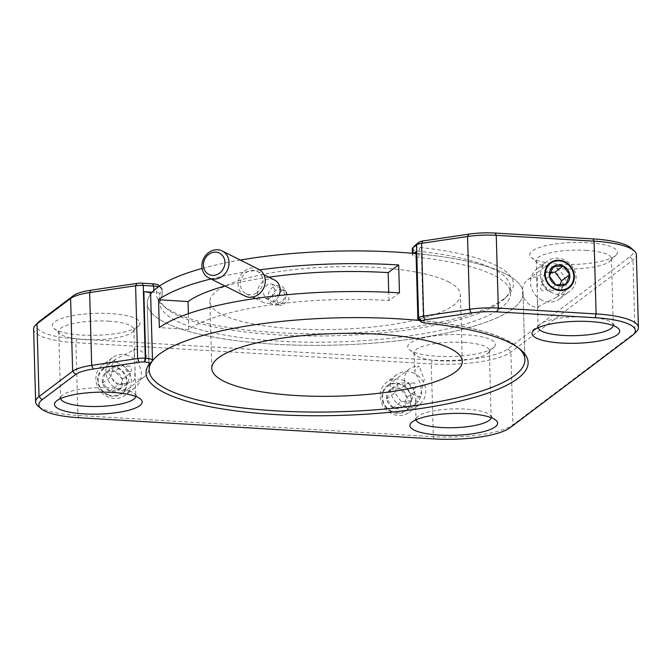 <?xml version="1.0" encoding="UTF-8"?>
<svg xmlns="http://www.w3.org/2000/svg" width="672" height="672" viewBox="0 0 672 672"><rect width="100%" height="100%" fill="white"/><g stroke="black" fill="none" stroke-linecap="round" stroke-linejoin="round"><path stroke-width="0.5" stroke-dasharray="3.36 2.52" d="M420.076 396.48A15.666 14.314 -127 0 1 419.58 396.455A15.666 14.314 -127 0 1 405.292 385.384A15.666 14.314 -127 0 1 409.727 368.785A15.666 14.314 -127 0 1 418.732 366.131A15.666 14.314 -127 0 1 419.236 366.173L416.699 367.668L414.666 370.978L420.588 383.771L421.772 394.825L418.396 401.486L415.506 401.024L417.547 397.992L420.076 396.48L424.259 379.512L419.236 366.173M396.354 383.015A15.666 14.314 -127 0 1 410.642 394.086A15.666 14.314 -127 0 1 406.207 410.684A15.666 14.314 -127 0 1 397.202 413.339A15.666 14.314 -127 0 1 382.906 402.259A15.666 14.314 -127 0 1 387.341 385.669A15.666 14.314 -127 0 1 396.354 383.015M112.022 366.038A15.666 14.314 -127 0 1 126.311 377.11A15.666 14.314 -127 0 1 121.876 393.708A15.666 14.314 -127 0 1 112.862 396.362A15.666 14.314 -127 0 1 98.574 385.283A15.666 14.314 -127 0 1 103.009 368.693A15.666 14.314 -127 0 1 112.022 366.038M134.4 349.163A15.666 14.314 -127 0 1 148.697 360.234A15.666 14.314 -127 0 1 144.253 376.824A15.666 14.314 -127 0 1 135.248 379.478A15.666 14.314 -127 0 1 134.753 379.445L133.216 381.016L125.891 384.115L114.702 382.889L108.066 371.742L115.206 359.503L132.367 350.692L133.904 349.138A15.666 14.314 -127 0 1 134.4 349.163M133.904 349.138L134.963 367.441L134.753 379.445M135.736 396.446A37.59 9.391 178.4 0 0 135.761 396.043A37.59 9.391 178.4 0 0 134.417 393.649A37.59 9.391 178.4 0 0 110.393 387.878A37.59 9.391 178.4 0 0 61.807 395.682A37.59 9.391 178.4 0 0 60.598 398.135A37.59 9.391 178.4 0 0 60.648 398.546M108.528 321.174A37.59 9.391 -1.6 0 1 133.896 329.33A37.59 9.391 -1.6 0 1 132.695 331.783A37.59 9.391 -1.6 0 1 84.109 339.587A37.59 9.391 -1.6 0 1 60.077 333.816A37.59 9.391 -1.6 0 1 58.741 331.43A37.59 9.391 -1.6 0 1 108.528 321.174M81.9 335.051A43.856 10.962 178.4 0 0 138.583 325.954A43.856 10.962 178.4 0 0 110.393 313.572A43.856 10.962 178.4 0 0 66.133 317.108A43.856 10.962 178.4 0 0 53.869 328.322A43.856 10.962 178.4 0 0 81.9 335.051M559.406 264.205A43.856 10.962 178.4 0 0 616.09 255.108A43.856 10.962 178.4 0 0 587.891 242.726A43.856 10.962 178.4 0 0 543.64 246.263A43.856 10.962 178.4 0 0 531.376 257.477A43.856 10.962 178.4 0 0 559.406 264.205M586.026 250.328A37.59 9.391 -1.6 0 1 611.402 258.485A37.59 9.391 -1.6 0 1 610.193 260.938A37.59 9.391 -1.6 0 1 561.607 268.741A37.59 9.391 -1.6 0 1 537.583 262.97A37.59 9.391 -1.6 0 1 536.239 260.585A37.59 9.391 -1.6 0 1 586.026 250.328M613.242 325.601A37.59 9.391 178.4 0 0 613.259 325.198A37.59 9.391 178.4 0 0 611.923 322.804A37.59 9.391 178.4 0 0 587.891 317.033A37.59 9.391 178.4 0 0 539.305 324.836A37.59 9.391 178.4 0 0 538.104 327.289A37.59 9.391 178.4 0 0 538.154 327.701M491.148 417.665A37.59 9.391 178.4 0 0 491.173 417.262A37.59 9.391 178.4 0 0 489.838 414.868A37.59 9.391 178.4 0 0 465.805 409.097A37.59 9.391 178.4 0 0 417.22 416.9A37.59 9.391 178.4 0 0 416.018 419.353A37.59 9.391 178.4 0 0 416.069 419.765M463.94 342.392A37.59 9.391 -1.6 0 1 489.317 350.549A37.59 9.391 -1.6 0 1 488.107 353.002A37.59 9.391 -1.6 0 1 439.522 360.805A37.59 9.391 -1.6 0 1 415.498 355.034A37.59 9.391 -1.6 0 1 414.154 352.649A37.59 9.391 -1.6 0 1 463.94 342.392M437.321 356.269A43.856 10.962 178.4 0 0 494.004 347.172A43.856 10.962 178.4 0 0 465.805 334.79A43.856 10.962 178.4 0 0 421.554 338.327A43.856 10.962 178.4 0 0 409.282 349.541A43.856 10.962 178.4 0 0 437.321 356.269M158.558 285.247A9.4 2.352 -1.6 0 1 158.768 286.238A178.567 44.612 178.4 0 0 162.767 305.214A178.567 44.612 178.4 0 0 276.906 332.623A178.567 44.612 178.4 0 0 507.679 295.579A178.567 44.612 178.4 0 0 420.218 247.456A9.4 2.352 -1.6 0 1 415.615 244.919M412.264 248.657A12.533 3.133 178.4 0 0 418.807 251.21A175.434 43.831 -1.6 0 1 510.35 287.028A175.434 43.831 -1.6 0 1 504.731 298.494A175.434 43.831 -1.6 0 1 278.006 334.883A175.434 43.831 -1.6 0 1 165.866 307.961A175.434 43.831 -1.6 0 1 159.617 296.822A175.434 43.831 -1.6 0 1 161.944 289.321A12.533 3.133 178.4 0 0 162.112 288.784A12.533 3.133 178.4 0 0 161.666 287.986A12.533 3.133 178.4 0 0 158.558 286.717M538.096 307.482L539.633 305.928L556.794 297.125L563.934 284.928L557.323 273.748L546.151 272.504L538.784 275.604L537.247 277.175A15.666 14.314 53 0 0 536.752 277.141A15.666 14.314 53 0 0 527.747 279.796A15.666 14.314 53 0 0 523.303 296.386A15.666 14.314 53 0 0 537.6 307.465A15.666 14.314 53 0 0 538.096 307.482L537.306 298.696L538.104 327.289M537.247 277.175L537.306 298.696M631.025 248.027A59.522 14.868 -1.6 0 1 629.924 256.83L507.839 348.894A59.522 14.868 -1.6 0 1 432.23 360.108L76.818 338.89A59.522 14.868 -1.6 0 1 38.556 322.081M33.6 329.095A62.656 15.658 178.4 0 0 75.886 342.686L431.298 363.905A62.656 15.658 178.4 0 0 510.888 352.103L632.974 260.039A62.656 15.658 178.4 0 0 636.367 254.755M636.392 331.624A62.656 15.658 -1.6 0 1 635.006 332.808L512.921 424.872A62.656 15.658 -1.6 0 1 433.331 436.682L77.918 415.464A62.656 15.658 -1.6 0 1 37.867 405.846M519.666 348.886A187.967 46.964 178.4 0 0 518.213 347.516A187.967 46.964 178.4 0 0 423.276 320.704A10.021 2.503 -1.6 0 1 421.117 320.384M420.798 320.309A10.021 2.503 -1.6 0 1 418.219 319.267M150.629 294.101A187.967 46.964 178.4 0 0 147.26 303.383L149.117 369.944A187.967 46.964 178.4 0 0 338.327 411.642A187.967 46.964 178.4 0 0 524.916 359.453L523.051 292.883A187.967 46.964 -1.6 0 1 336.47 345.08A187.967 46.964 -1.6 0 1 147.26 303.383A187.967 46.964 -1.6 0 1 150.452 294.336L152.317 360.906M413.666 253.394L413.12 253.806A12.533 3.133 178.4 0 0 412.44 254.864A12.533 3.133 178.4 0 0 418.975 257.418A175.434 43.831 -1.6 0 1 510.527 293.236A175.434 43.831 -1.6 0 1 336.378 341.947A175.434 43.831 -1.6 0 1 159.785 303.03A175.434 43.831 -1.6 0 1 162.12 295.529A12.533 3.133 178.4 0 0 162.288 294.991A12.533 3.133 178.4 0 0 153.829 292.278L152.233 292.177M150.629 293.857A10.021 2.503 -1.6 0 1 150.452 294.336M424.805 322.997L423.276 320.704L421.42 254.134A187.967 46.964 -1.6 0 1 523.051 292.883A187.967 46.964 178.4 0 0 504.958 273.571A187.967 46.964 178.4 0 0 416.606 253.663M421.42 254.134A10.021 2.503 -1.6 0 1 416.002 252.067M391.709 411.298A15.036 13.734 -127 0 1 383.485 391.818A15.036 13.734 -127 0 1 401.848 385.056A15.036 13.734 -127 0 1 410.063 404.536A15.036 13.734 -127 0 1 391.709 411.298M404.334 380.856A18.799 17.17 53 0 0 386.677 382.242A18.799 17.17 53 0 0 391.658 413.65A18.799 17.17 53 0 0 409.315 412.264A18.799 17.17 53 0 0 404.334 380.856M414.305 373.338A18.799 17.17 53 0 0 396.648 374.724A18.799 17.17 53 0 0 401.629 406.132A18.799 17.17 53 0 0 419.286 404.746A18.799 17.17 53 0 0 414.305 373.338M414.112 383.166A3.133 2.864 53 0 0 410.29 384.577A3.133 2.864 53 0 0 411.995 388.634A3.133 2.864 53 0 0 415.825 387.223A3.133 2.864 53 0 0 414.112 383.166M390.298 389.466L400.436 388.71L406.913 397.412L403.25 406.879L393.12 407.644L386.644 398.933L390.298 389.466A10.853 9.912 -127 0 1 400.436 388.71A10.853 9.912 -127 0 1 406.913 397.412A10.853 9.912 -127 0 1 403.25 406.879A10.853 9.912 -127 0 1 393.12 407.644A10.853 9.912 -127 0 1 386.644 398.933A10.853 9.912 -127 0 1 390.298 389.466L398.437 383.326L408.576 382.57L400.436 388.71M408.576 382.57L415.052 391.28L406.913 397.412M415.052 391.28L411.39 400.747L403.25 406.879M411.39 400.747L401.26 401.503L393.12 407.644M401.26 401.503L394.783 392.792L386.644 398.933M394.783 392.792L398.437 383.326M108.906 394.951A15.036 13.734 -127 0 1 98.666 376.362A15.036 13.734 -127 0 1 115.979 367.45A15.036 13.734 -127 0 1 126.218 386.039A15.036 13.734 -127 0 1 108.906 394.951M118.087 363.09A18.799 17.17 53 0 0 102.346 365.274A18.799 17.17 53 0 0 96.314 382.687A18.799 17.17 53 0 0 109.242 397.471A18.799 17.17 53 0 0 124.984 395.287A18.799 17.17 53 0 0 131.015 377.874A18.799 17.17 53 0 0 118.087 363.09M128.058 355.572A18.799 17.17 53 0 0 112.316 357.756A18.799 17.17 53 0 0 106.285 375.169A18.799 17.17 53 0 0 119.213 389.953A18.799 17.17 53 0 0 134.954 387.769A18.799 17.17 53 0 0 140.986 370.356A18.799 17.17 53 0 0 128.058 355.572M129.461 366.055A3.133 2.864 53 0 0 125.849 367.92A3.133 2.864 53 0 0 127.982 371.792A3.133 2.864 53 0 0 131.594 369.936A3.133 2.864 53 0 0 129.461 366.055M105.109 373.212L114.996 371.272L122.329 379.26L119.776 389.189L109.889 391.129L102.556 383.141L105.109 373.212A10.853 9.912 -127 0 1 114.996 371.272A10.853 9.912 -127 0 1 122.329 379.26A10.853 9.912 -127 0 1 119.776 389.189A10.853 9.912 -127 0 1 109.889 391.129A10.853 9.912 -127 0 1 102.556 383.141A10.853 9.912 -127 0 1 105.109 373.212L113.249 367.072L123.136 365.14L114.996 371.272M123.136 365.14L130.469 373.12L122.329 379.26M130.469 373.12L127.915 383.048L119.776 389.189M127.915 383.048L118.028 384.989L109.889 391.129M118.028 384.989L110.695 377L102.556 383.141M110.695 377L113.249 367.072M551.998 292.74A18.799 17.17 -127 0 1 547.016 261.332A18.799 17.17 -127 0 1 564.673 259.946A18.799 17.17 -127 0 1 569.654 291.354A18.799 17.17 -127 0 1 551.998 292.74M542.027 300.258A18.799 17.17 -127 0 1 537.046 268.85A18.799 17.17 -127 0 1 554.702 267.464A18.799 17.17 -127 0 1 559.684 298.872A18.799 17.17 -127 0 1 542.027 300.258M542.22 290.43A3.133 2.864 -127 0 1 540.515 286.373A3.133 2.864 -127 0 1 544.337 284.962A3.133 2.864 -127 0 1 546.05 289.019A3.133 2.864 -127 0 1 542.22 290.43M550.544 272.429L544.942 272.849L541.288 282.316L547.756 291.026L557.894 290.27L566.034 284.13M557.894 290.27L559.969 284.903M544.942 272.849L553.081 266.717M541.288 282.316L549.427 276.184M547.756 291.026L555.895 284.894M210.916 278.964A187.967 46.964 -1.6 0 1 259.678 269.867M518.986 348.365A187.967 46.964 178.4 0 0 506.822 340.276A187.967 46.964 178.4 0 0 419.58 320.477M240.316 260.064A187.967 46.964 178.4 0 0 202.096 268.447M149.117 369.944L147.26 303.383A187.967 46.964 178.4 0 0 165.354 322.694A187.967 46.964 178.4 0 0 377.034 342.838A187.967 46.964 178.4 0 0 523.051 292.883L524.916 359.453M269.06 298.771L265.364 298.208L262.063 290.17L268.64 283.609L272.387 284.206L275.789 292.303L269.06 298.771M282.047 290.338L275.495 296.89L278.779 304.928L282.475 305.5L289.22 299.04L285.802 290.934L282.047 290.338M448.358 281.761A125.311 31.307 -1.6 0 1 460.421 294.638A125.311 31.307 -1.6 0 1 363.073 327.936A125.311 31.307 -1.6 0 1 221.953 314.513A125.311 31.307 -1.6 0 1 209.891 301.636A125.311 31.307 -1.6 0 1 307.238 268.33A125.311 31.307 -1.6 0 1 448.358 281.761M268.876 277.183A156.643 39.136 178.4 0 0 225.002 286.028M399.462 292.866L388.937 300.518A156.643 39.136 178.4 0 0 188.824 329.465L188.378 313.664M388.937 300.518L388.71 292.278M188.824 329.465L159.331 327.608M256.402 293.118A12.533 11.004 116.6 0 1 246.07 293.79A12.533 11.004 116.6 0 1 240.374 283.315A12.533 11.004 116.6 0 1 246.968 272.051A12.533 11.004 116.6 0 1 257.3 271.387A12.533 11.004 116.6 0 1 263.004 281.854A12.533 11.004 116.6 0 1 256.402 293.118M274.47 279.989A12.533 11.004 -63.4 0 0 264.138 280.661A12.533 11.004 -63.4 0 0 257.536 291.925A12.533 11.004 -63.4 0 0 263.231 302.392A12.533 11.004 -63.4 0 0 273.571 301.728A12.533 11.004 -63.4 0 0 278.972 295.529M244.944 296.024A15.036 13.205 116.6 0 1 238.106 283.458A15.036 13.205 116.6 0 1 246.028 269.942A15.036 13.205 116.6 0 1 258.426 269.144M281.098 301.829A6.896 6.048 116.6 0 1 272.84 299.46A6.896 6.048 116.6 0 1 275.915 290.237A6.896 6.048 116.6 0 1 284.172 292.606A6.896 6.048 116.6 0 1 281.098 301.829M273.395 286.936A10.021 8.803 -63.4 0 0 268.926 300.342A10.021 8.803 -63.4 0 0 280.938 303.794A10.021 8.803 -63.4 0 0 285.407 290.38A10.021 8.803 -63.4 0 0 273.395 286.936M162.12 295.529L161.944 289.321L158.768 286.238M79.019 417.732L77.918 415.464L75.886 342.686L76.818 338.89M434.44 438.95L433.331 436.682L431.298 363.905L432.23 360.108M420.218 247.456L418.807 251.21L418.975 257.418M629.924 256.83L632.974 260.039L635.006 332.808L632.125 335.664M507.839 348.894L510.888 352.103L512.921 424.872L510.04 427.728M153.829 292.278L153.787 290.606M413.104 253.344L413.12 253.806M418.396 401.486L406.207 410.684M409.727 368.785L387.341 385.669M144.253 376.824L121.876 393.708M133.896 329.33L134.694 357.924M134.963 367.441L135.761 396.043M132.695 331.783L138.583 325.954M610.193 260.938L616.09 255.108M611.402 258.485L613.259 325.198M611.923 322.804L618.131 328.297M489.838 414.868L496.045 420.361M489.317 350.549L491.173 417.262M488.107 353.002L494.004 347.172M134.417 393.649L140.624 399.143M165.866 307.961L162.767 305.214M556.794 297.125L568.991 287.927M527.747 279.796L550.124 262.912M518.213 347.516L521.312 350.263M162.112 288.784L162.288 294.991M412.398 253.285L412.44 254.864M159.617 296.822L159.785 303.03M510.35 287.028L510.527 293.236M504.731 298.494L507.679 295.579M159.491 286.062L161.666 287.986M61.807 395.682L55.91 401.512M415.498 355.034L409.282 349.541M414.154 352.649L414.666 370.978M415.506 401.024L416.018 419.353M417.22 416.9L411.331 422.73M539.305 324.836L533.417 330.666M536.239 260.585L537.037 289.178M537.583 262.97L531.376 257.477M60.077 333.816L53.869 328.322M58.741 331.43L60.598 398.135M115.206 359.503L103.009 368.693M396.648 374.724L386.677 382.242M419.286 404.746L409.315 412.264M112.316 357.756L102.346 365.274M134.954 387.769L124.984 395.287M537.046 268.85L547.016 261.332M559.684 298.872L569.654 291.354M278.779 304.937L265.364 298.208M462.286 361.343L460.421 294.638M211.756 368.34L209.891 301.636M285.802 290.934L272.387 284.206M246.07 293.79L252.588 297.058M255.419 298.477L263.231 302.392M257.3 271.387L263.827 274.655"/><path stroke-width="1.01" d="M60.648 398.546A37.59 9.391 178.4 0 0 85.974 406.291A37.59 9.391 178.4 0 0 135.736 396.446M538.154 327.701A37.59 9.391 178.4 0 0 563.472 335.446A37.59 9.391 178.4 0 0 613.242 325.601M590.1 321.569A43.856 10.962 -1.6 0 1 618.131 328.297A43.856 10.962 -1.6 0 1 605.867 339.511A43.856 10.962 -1.6 0 1 561.607 343.048A43.856 10.962 -1.6 0 1 533.417 330.666A43.856 10.962 -1.6 0 1 590.1 321.569M468.006 413.633A43.856 10.962 -1.6 0 1 496.045 420.361A43.856 10.962 -1.6 0 1 483.781 431.575A43.856 10.962 -1.6 0 1 439.522 435.112A43.856 10.962 -1.6 0 1 411.331 422.73A43.856 10.962 -1.6 0 1 468.006 413.633M416.069 419.765A37.59 9.391 178.4 0 0 441.386 427.51A37.59 9.391 178.4 0 0 491.148 417.665M112.594 392.414A43.856 10.962 -1.6 0 1 140.624 399.143A43.856 10.962 -1.6 0 1 128.36 410.357A43.856 10.962 -1.6 0 1 84.109 413.893A43.856 10.962 -1.6 0 1 55.91 401.512A43.856 10.962 -1.6 0 1 112.594 392.414M559.978 290.581A15.666 14.314 53 0 0 568.991 287.927A15.666 14.314 53 0 0 573.426 271.337A15.666 14.314 53 0 0 559.138 260.257A15.666 14.314 53 0 0 550.124 262.912A15.666 14.314 53 0 0 545.689 279.51A15.666 14.314 53 0 0 559.978 290.581M417.858 318.637L416.002 252.067A10.021 2.503 -1.6 0 1 416.539 251.227L418.404 317.789L421.445 320.998A6.896 1.722 178.4 0 0 421.319 322.014L418.219 319.267A10.021 2.503 -1.6 0 1 417.858 318.637A10.021 2.503 -1.6 0 1 418.404 317.789L418.555 317.671A10.021 2.503 -1.6 0 1 423.629 316.109L469.585 309.288A37.59 9.391 -1.6 0 1 498.288 308.095L596.114 313.933A62.656 15.658 -1.6 0 1 638.4 327.524L636.367 254.755A62.656 15.658 178.4 0 0 634.133 250.774A62.656 15.658 178.4 0 0 594.082 241.156L496.255 235.318A37.59 9.391 178.4 0 0 467.552 236.51L421.596 243.331A10.021 2.503 178.4 0 0 416.522 244.902L412.944 247.598A12.533 3.133 178.4 0 0 412.667 247.834A12.533 3.133 178.4 0 0 412.264 248.657L412.398 253.285M412.667 247.834L415.615 244.919A9.4 2.352 -1.6 0 1 415.817 244.742L419.395 242.046A6.896 1.722 -1.6 0 1 422.89 240.962L468.838 234.15A34.465 8.61 -1.6 0 1 495.155 233.05L592.981 238.896A59.522 14.868 -1.6 0 1 631.025 248.027L634.133 250.774M638.4 327.524A62.656 15.658 -1.6 0 1 636.392 331.624L633.444 334.538A59.522 14.868 178.4 0 0 595.182 317.73L497.356 311.892A34.465 8.61 178.4 0 0 471.038 312.984L425.09 319.805A6.896 1.722 178.4 0 0 421.596 320.888L421.445 320.998M419.395 242.046L416.522 244.902L418.555 317.671L421.596 320.888M421.319 322.014A6.896 1.722 178.4 0 0 424.805 322.997A191.1 47.746 -1.6 0 1 521.312 350.263A191.1 47.746 -1.6 0 1 345.047 415.246A191.1 47.746 -1.6 0 1 149.318 363.871A6.896 1.722 178.4 0 0 144.791 362.048L144.346 362.015A6.896 1.722 178.4 0 0 139.087 362.242L93.131 369.054A34.465 8.61 178.4 0 0 75.676 374.455L42.076 399.79A59.522 14.868 178.4 0 0 40.975 408.593A59.522 14.868 178.4 0 0 79.019 417.732L434.44 438.95A59.522 14.868 178.4 0 0 510.04 427.728L632.125 335.664A59.522 14.868 178.4 0 0 633.444 334.538M40.975 408.593L37.867 405.846A62.656 15.658 -1.6 0 1 35.633 401.873A62.656 15.658 -1.6 0 1 39.026 396.581L72.635 371.246A37.59 9.391 -1.6 0 1 91.678 365.358L137.626 358.537A10.021 2.503 -1.6 0 1 145.278 358.218L145.723 358.243A10.021 2.503 -1.6 0 1 152.485 360.419A10.021 2.503 -1.6 0 1 152.317 360.906A187.967 46.964 178.4 0 0 149.117 369.944L149.125 370.096A187.967 46.964 178.4 0 0 167.219 389.407A187.967 46.964 178.4 0 0 378.899 409.55A187.967 46.964 178.4 0 0 524.916 359.596A187.967 46.964 178.4 0 0 518.986 348.365M524.916 359.596L524.916 359.453A187.967 46.964 178.4 0 0 519.666 348.886M152.233 292.177L143.858 291.682L145.723 358.243L144.791 362.048M158.558 286.717A12.533 3.133 178.4 0 0 153.653 286.062L143.245 285.449A10.021 2.503 178.4 0 0 135.593 285.76L89.645 292.58A37.59 9.391 178.4 0 0 70.602 298.469L36.994 323.812A62.656 15.658 178.4 0 0 35.608 324.996A62.656 15.658 178.4 0 0 33.6 329.095L35.633 401.873M416.539 251.227L413.666 253.394M143.858 291.682A10.021 2.503 -1.6 0 1 150.629 293.857L152.485 360.419M35.608 324.996L38.556 322.081A59.522 14.868 -1.6 0 1 39.875 320.956L73.475 295.613A34.465 8.61 -1.6 0 1 90.93 290.22L136.886 283.399A6.896 1.722 -1.6 0 1 142.145 283.181L152.552 283.802A9.4 2.352 -1.6 0 1 158.558 285.247L159.491 286.062M142.145 283.181L143.245 285.449L145.278 358.218L144.346 362.015M564.631 262.307A15.036 13.734 53 0 0 546.269 269.06A15.036 13.734 53 0 0 554.484 288.54A15.036 13.734 53 0 0 572.846 281.778A15.036 13.734 53 0 0 564.631 262.307M549.427 276.184L555.895 284.894L566.034 284.13L569.696 274.663L563.22 265.952L553.081 266.717L549.427 276.184A10.853 9.912 53 0 0 555.895 284.894A10.853 9.912 53 0 0 566.034 284.13A10.853 9.912 53 0 0 569.696 274.663A10.853 9.912 53 0 0 563.22 265.952A10.853 9.912 53 0 0 553.081 266.717A10.853 9.912 53 0 0 549.427 276.184M559.969 284.903L561.557 280.804L569.696 274.663M561.557 280.804L555.08 272.093L563.22 265.952M555.08 272.093L550.544 272.429M225.002 286.028A156.643 39.136 178.4 0 0 188.042 301.568L158.55 299.712L159.331 327.608A187.967 46.964 -1.6 0 1 399.462 292.866L398.689 264.97L388.156 272.622A156.643 39.136 178.4 0 0 268.876 277.183M158.55 299.712A187.967 46.964 -1.6 0 1 210.916 278.964M259.678 269.867A187.967 46.964 -1.6 0 1 398.689 264.97M419.58 320.477A187.967 46.964 178.4 0 0 149.125 370.096M416.606 253.663A187.967 46.964 178.4 0 0 240.316 260.064M202.096 268.447A187.967 46.964 178.4 0 0 150.629 294.101M450.223 348.466A125.311 31.307 -1.6 0 1 462.286 361.343A125.311 31.307 -1.6 0 1 364.938 394.649A125.311 31.307 -1.6 0 1 223.818 381.217A125.311 31.307 -1.6 0 1 211.756 368.34A125.311 31.307 -1.6 0 1 309.103 335.042A125.311 31.307 -1.6 0 1 450.223 348.466M188.378 313.664L188.042 301.568M388.71 292.278L388.156 272.622M222.222 250.984L258.426 269.144A15.036 13.205 116.6 0 1 265.264 281.711A15.036 13.205 116.6 0 1 257.351 295.226A15.036 13.205 116.6 0 1 244.944 296.024L208.74 277.872A15.036 13.205 116.6 0 1 201.902 265.306A15.036 13.205 116.6 0 1 209.815 251.782A15.036 13.205 116.6 0 1 222.222 250.984A15.036 13.205 116.6 0 1 229.06 263.55A15.036 13.205 116.6 0 1 221.138 277.074A15.036 13.205 116.6 0 1 208.74 277.872M209.656 253.747A11.903 10.45 -63.4 0 0 204.355 269.674A11.903 10.45 -63.4 0 0 218.618 273.764A11.903 10.45 -63.4 0 0 223.919 257.838A11.903 10.45 -63.4 0 0 209.656 253.747M278.972 295.529A12.533 11.004 -63.4 0 0 274.47 279.989L263.827 274.655M415.817 244.742L412.944 247.598L413.104 253.344M422.89 240.962L421.596 243.331L423.629 316.109L425.09 319.805M468.838 234.15L467.552 236.51L469.585 309.288L471.038 312.984M495.155 233.05L496.255 235.318L498.288 308.095L497.356 311.892M592.981 238.896L594.082 241.156L596.114 313.933L595.182 317.73M152.317 360.906L149.318 363.871M153.787 290.606L153.653 286.062L152.552 283.802M139.087 362.242L137.626 358.537L135.593 285.76L136.886 283.399M93.131 369.054L91.678 365.358L89.645 292.58L90.93 290.22M75.676 374.455L72.635 371.246L70.602 298.469L73.475 295.613M42.076 399.79L39.026 396.581L36.994 323.812L39.875 320.956M252.588 297.058L255.419 298.477"/></g></svg>
